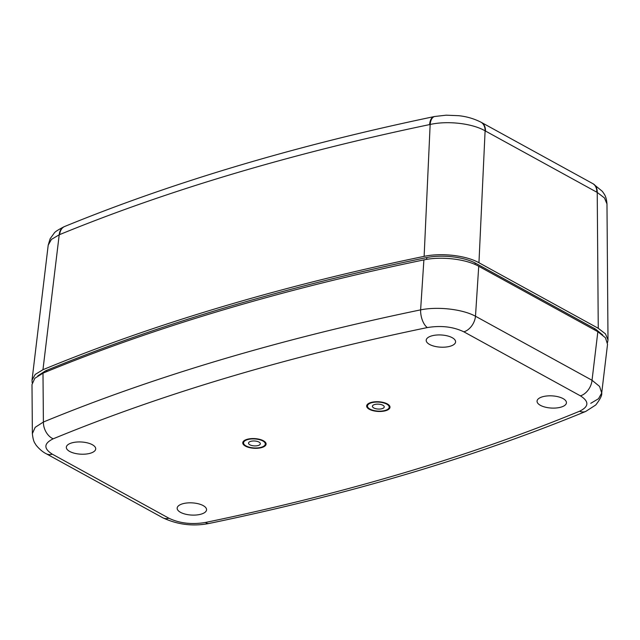 <?xml version="1.0" encoding="UTF-8"?>
<svg xmlns="http://www.w3.org/2000/svg" width="640" height="640" viewBox="0 0 640 640"><rect width="100%" height="100%" fill="white"/><g stroke="black" fill="none" stroke-linecap="round" stroke-linejoin="round"><path stroke-width="0.96" d="M369.328 409.28A11.688 4.848 3.2 0 1 368.064 403.816A11.688 4.848 3.2 0 1 387.328 403.928A11.688 4.848 3.2 0 1 388.84 404.976A11.688 4.848 3.2 0 1 384.632 410.976A11.688 4.848 3.2 0 1 369.328 409.28M245.432 446.12A11.688 4.848 3.2 0 1 244.168 440.656A11.688 4.848 3.2 0 1 263.432 440.768A11.688 4.848 3.2 0 1 264.944 441.816A11.688 4.848 3.2 0 1 260.736 447.816A11.688 4.848 3.2 0 1 245.432 446.12M203.192 505.6A14.72 6.104 -176.8 0 0 187.104 502.968A14.72 6.104 -176.8 0 0 177.168 508.104A14.72 6.104 -176.8 0 0 180.536 512.344A14.72 6.104 -176.8 0 0 196.736 514.96A14.72 6.104 -176.8 0 0 206.56 509.744A14.72 6.104 -176.8 0 0 203.192 505.6M563.072 398.6A14.72 6.104 -176.8 0 0 546.984 395.96A14.72 6.104 -176.8 0 0 537.056 401.096A14.72 6.104 -176.8 0 0 540.416 405.336A14.72 6.104 -176.8 0 0 556.616 407.952A14.72 6.104 -176.8 0 0 566.44 402.736A14.72 6.104 -176.8 0 0 563.072 398.6M452.232 337.704A14.72 6.104 -176.8 0 0 436.136 335.072A14.72 6.104 -176.8 0 0 426.208 340.2A14.72 6.104 -176.8 0 0 429.568 344.44A14.72 6.104 -176.8 0 0 445.768 347.064A14.72 6.104 -176.8 0 0 455.592 341.848A14.72 6.104 -176.8 0 0 452.232 337.704M92.344 444.712A14.72 6.104 -176.8 0 0 76.256 442.08A14.72 6.104 -176.8 0 0 66.328 447.208A14.72 6.104 -176.8 0 0 69.688 451.448A14.72 6.104 -176.8 0 0 85.888 454.072A14.72 6.104 -176.8 0 0 95.712 448.848A14.72 6.104 -176.8 0 0 92.344 444.712M427.296 327.576A1699.032 704.576 -176.8 0 0 53.192 438.816C43.744 443.424 43.464 448.552 52.344 454.192L168.88 518.216C179.544 523.32 191.736 524.736 205.464 522.464A1699.032 704.576 -176.8 0 0 579.568 411.232C589.016 406.624 589.296 401.496 580.416 395.848L463.88 331.832C453.216 326.728 441.024 325.312 427.296 327.576A14.2 6.976 -101.7 0 1 420.616 309.872L423.896 259.896C441.2 256.128 465.944 258.992 478.728 266.272L475.488 316.24A14.2 9.768 118.8 0 1 463.88 331.832M423.896 259.896A1715.56 711.432 -176.8 0 0 42.992 373.152L43.392 422.032A1713.216 710.456 3.2 0 1 420.616 309.872C437.96 306.328 462.712 309.224 475.488 316.24L592.032 380.264L599.592 386.44L601.704 393.024L598.512 398.72L590.752 403.336M42.992 373.152L34.816 378.304L32 384.552L32.368 433.632L35.192 427.328L43.392 422.032A14.2 9.768 -112.4 0 0 53.192 438.816M580.416 395.848A14.2 9.768 118.8 0 0 592.032 380.264L597.848 331.712L605.424 337.752L607.536 344.288L601.704 393.024C602.192 395.232 600.208 399.216 595.752 404.976L585.696 411.456A14.2 9.768 -112.4 0 1 579.568 411.232M597.848 331.712L478.728 266.272M52.344 454.192A14.2 9.768 118.8 0 1 46.224 453.736L162.768 517.76C177.552 524.696 192.984 526.6 209.064 523.464L209.064 523.464A14.2 6.976 -101.7 0 1 205.464 522.464M168.88 518.216A14.2 9.768 118.8 0 1 162.768 517.76M42.96 369.704A1715.72 711.496 3.2 0 1 424.128 256.368L430.152 124.48L429.6 124.592A1709.216 708.8 -176.8 0 0 59.656 234.592L59.216 234.768L42.96 369.704L35.208 374.44L32.024 380.176L32.192 382.832M64.448 226.576A14.2 9.712 67.3 0 0 64.184 226.68A14.2 9.712 67.3 0 0 59.216 234.768L51.408 239.432L48.2 245.16L32.024 380.176M485.504 131.056A14.2 9.768 -61.2 0 0 481.384 122.416L480.896 122.152A14.2 9.808 -61.6 0 1 485.104 130.832L478.952 262.744L598.256 328.288L597.232 192.432A14.2 9.728 -60.8 0 0 593.2 183.848L602.36 191.368C604.344 194.376 606.304 195.944 606.976 203.96L604.44 197.928L597.232 192.432L485.104 130.832C472.336 123.4 447.52 120.504 430.152 124.48A14.2 7.04 -101.4 0 1 434.704 116.488L434.072 116.616A14.2 7 78.2 0 0 429.6 124.592M478.952 262.744C466.216 255.488 441.48 252.584 424.128 256.368M607.536 342.568L608 339.936L605.472 333.872L598.256 328.288M37.8 375.856L45.592 370.808A1712.176 710.024 3.2 0 1 425.968 257.712C441.8 254.24 464.592 256.912 476.224 263.56L595.52 329.096L602.744 335.008M596.832 192.208A14.2 9.768 -61.2 0 0 592.712 183.576L593.2 183.848A14.2 9.728 -60.8 0 0 592.952 183.712M48.2 245.168L50.144 238.736L54.16 233.192C54.712 231.984 58.056 229.816 64.184 226.68L64.712 226.464A14.2 9.752 67.7 0 0 59.656 234.592M258.984 442.088A5.92 2.456 -176.8 0 0 252.496 441.032A5.92 2.456 -176.8 0 0 248.52 443.112A5.92 2.456 -176.8 0 0 249.88 444.8A5.92 2.456 -176.8 0 0 256.368 445.856A5.92 2.456 -176.8 0 0 260.336 443.776A5.92 2.456 -176.8 0 0 258.984 442.088M246.048 445.936A10.888 4.512 -176.8 0 0 257.992 447.88A10.888 4.512 -176.8 0 0 265.296 444.048A10.888 4.512 -176.8 0 0 262.808 440.952A10.888 4.512 -176.8 0 0 250.872 439.008A10.888 4.512 -176.8 0 0 243.56 442.832A10.888 4.512 -176.8 0 0 246.048 445.936M382.888 405.248A5.92 2.456 3.2 0 1 384.24 406.928A5.92 2.456 3.2 0 1 380.264 409.016A5.92 2.456 3.2 0 1 373.776 407.952A5.92 2.456 3.2 0 1 372.424 406.272A5.92 2.456 3.2 0 1 376.392 404.192A5.92 2.456 3.2 0 1 382.888 405.248M369.952 409.096A10.888 4.512 3.2 0 1 367.464 405.992A10.888 4.512 3.2 0 1 374.768 402.168A10.888 4.512 3.2 0 1 386.712 404.112A10.888 4.512 3.2 0 1 389.2 407.208A10.888 4.512 3.2 0 1 381.888 411.04A10.888 4.512 3.2 0 1 369.952 409.096M594.416 328.488L594.384 329.816M475.112 262.976L475.08 264.488M426.792 257.544L426.64 259.384M46.76 370.328L46.64 371.648M592.712 183.576L481.384 122.416A14.2 9.768 -61.2 0 0 481.144 122.288M32.368 433.632C32.912 438.784 33.888 442.16 35.28 443.76C35.848 445.432 41.384 451.48 46.224 453.736M585.696 411.456C474.888 457.04 349.336 494.376 209.064 523.464M606.976 203.96L608 339.936M480.896 122.152C473.896 118.632 466.456 116.472 458.584 115.688L446.208 115.184L434.704 116.488M64.712 226.464C173.632 181.904 296.752 145.288 434.072 116.616"/></g></svg>
